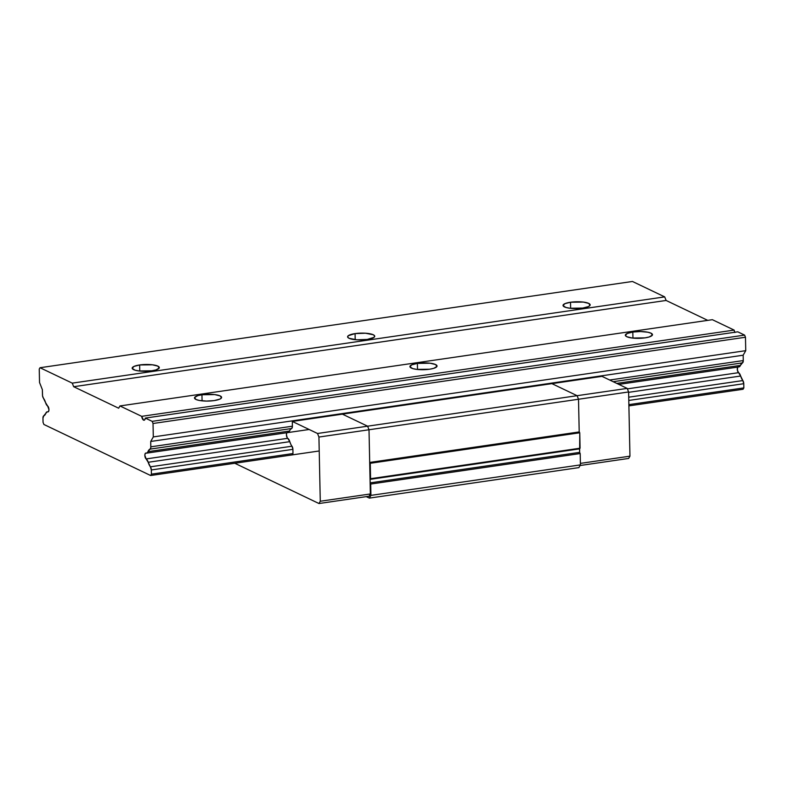 <?xml version="1.0" encoding="UTF-8"?>
<svg xmlns="http://www.w3.org/2000/svg" width="785" height="785" viewBox="0 0 785 785"><rect width="100%" height="100%" fill="white"/><g stroke="black" fill="none" stroke-linecap="round" stroke-linejoin="round"><path stroke-width="1.18" d="M355.075 333.605L355.203 339.689L355.075 333.605L365.427 333.213L373.287 334.753L374.7 336.009L374.043 337.334L367.262 339.434A13.571 3.395 178.8 0 1 347.608 336.804A13.571 3.395 178.8 0 1 355.075 333.605A13.571 3.395 178.8 0 1 374.73 336.235A13.571 3.395 178.8 0 1 367.262 339.434L356.91 339.826L349.05 338.286L347.637 337.03L348.285 335.705L355.075 333.605M570.509 302.245L570.636 308.319L570.509 302.245A13.571 3.395 178.8 0 1 590.163 304.874A13.571 3.395 178.8 0 1 582.696 308.073A13.571 3.395 178.8 0 1 563.031 305.443A13.571 3.395 178.8 0 1 570.509 302.245L583.294 302.068L588.721 303.393L590.065 305.306L588.397 306.601L582.696 308.073L569.91 308.24L565.907 307.455L563.071 305.669L564.798 303.716L570.509 302.245M139.642 364.966L139.769 371.05L139.642 364.966A13.571 3.395 178.8 0 1 159.296 367.596A13.571 3.395 178.8 0 1 151.829 370.795A13.571 3.395 178.8 0 1 132.174 368.165A13.571 3.395 178.8 0 1 139.642 364.966L152.427 364.799L157.854 366.124L159.198 368.037L156.009 369.902L151.829 370.795L139.043 370.971L135.04 370.186L132.204 368.4L133.941 366.438L139.642 364.966M417.385 363.396L417.512 369.48L417.385 363.396A13.571 3.395 178.8 0 1 437.039 366.026A13.571 3.395 178.8 0 1 429.572 369.225A13.571 3.395 178.8 0 1 409.917 366.595A13.571 3.395 178.8 0 1 417.385 363.396L430.17 363.229L435.596 364.554L436.941 366.467L433.742 368.332L429.572 369.225L416.786 369.401L412.782 368.616L409.947 366.83L411.674 364.868L417.385 363.396M632.818 332.035L632.945 338.119L632.818 332.035A13.571 3.395 178.8 0 1 652.472 334.665A13.571 3.395 178.8 0 1 645.005 337.864A13.571 3.395 178.8 0 1 625.341 335.234A13.571 3.395 178.8 0 1 632.818 332.035L640.57 331.545L647.772 332.202L651.03 333.183L652.374 335.107L649.175 336.971L645.005 337.864L632.219 338.041L626.793 336.716L625.38 335.46L627.107 333.507L632.818 332.035M201.951 394.767L202.079 400.85L201.951 394.767A13.571 3.395 178.8 0 1 221.606 397.396A13.571 3.395 178.8 0 1 214.138 400.595A13.571 3.395 178.8 0 1 194.484 397.966A13.571 3.395 178.8 0 1 201.951 394.767L214.737 394.59L220.163 395.915L221.507 397.828L219.849 399.123L214.138 400.595L206.376 401.086L199.184 400.428L195.926 399.447L194.582 397.524L197.781 395.66L201.951 394.767M734.858 332.526L734.132 330.092L712.378 319.691L734.132 330.092L141.692 416.344L119.948 405.943L712.378 319.691L119.948 405.943L118.653 408.21L73.682 386.711L72.259 383.139L40.025 367.723L632.465 281.472L40.025 367.723L39.25 369.087L39.535 382.511L42.361 389.645L42.557 395.895L43.401 398.142A3.012 1.295 81.7 0 1 42.478 395.002L42.361 389.645L39.535 382.511L39.25 369.087L40.025 367.723L72.259 383.139L664.699 296.887L666.122 300.459L707.746 320.368L666.122 300.459L73.682 386.711L666.122 300.459L664.699 296.887L72.259 383.139L73.682 386.711L118.653 408.21L119.948 405.943L141.692 416.344L143.576 420.132L144.685 419.867L145.333 418.081L152.182 421.359L153.026 423.498L153.31 436.921L153.026 423.498L745.465 337.246L745.75 350.669L153.31 436.921L745.75 350.669L743.159 355.212L150.72 441.464L743.159 355.212L743.277 360.57L609.68 380.018L743.277 360.57L742.463 362.876L613.183 381.696L742.463 362.876A3.012 1.295 -98.3 0 0 743.277 360.57L743.159 355.212L745.75 350.669L745.465 337.246L744.622 335.107L737.772 331.829L145.333 418.081L152.182 421.359L744.622 335.107L152.182 421.359L153.026 423.498L745.465 337.246L744.622 335.107L737.772 331.829L145.333 418.081A4.219 1.815 81.7 0 1 144.097 420.22A4.219 1.815 81.7 0 1 143.576 420.132L144.568 419.985L143.576 420.132A4.219 1.815 81.7 0 1 141.692 416.344L734.132 330.092A4.219 1.815 -98.3 0 0 734.74 332.271M47.64 406.041A6.035 2.6 81.7 0 1 45.599 402.685L47.64 406.041A3.012 1.295 81.7 0 1 48.935 409.25A3.012 1.295 81.7 0 1 48.032 411.889A3.012 1.295 81.7 0 1 47.757 411.86L47.188 411.821A6.035 2.6 81.7 0 1 47.757 411.86L48.631 411.36L48.945 409.554L47.64 406.041M289.557 431.034L288.723 432.29L287.614 432.486A6.035 2.6 81.7 0 0 288.154 432.535A6.035 2.6 81.7 0 0 289.557 431.034A10.529 4.533 81.7 0 1 291.608 428.522L150.033 449.128L150.798 447.656L150.72 441.464L153.31 436.921L150.72 441.464L150.838 446.822L292.412 426.206L150.838 446.822A3.012 1.295 81.7 0 1 150.033 449.128L147.982 451.65L289.557 431.034L147.982 451.65A6.035 2.6 81.7 0 1 146.579 453.151A6.035 2.6 81.7 0 1 146.039 453.102L147.138 452.906L147.982 451.65A10.529 4.533 81.7 0 1 150.033 449.128L291.608 428.522L290.46 429.385M740.422 365.398L616.745 383.404L740.422 365.398L739.048 366.889A6.035 2.6 -98.3 0 0 740.422 365.398A10.529 4.533 -98.3 0 1 742.463 362.876L740.422 365.398M43.401 398.142A10.529 4.533 81.7 0 1 45.599 402.685L43.401 398.142M738.204 366.821A3.012 1.295 -98.3 0 0 737.301 369.46A3.012 1.295 -98.3 0 0 738.597 372.669L627.372 388.86L738.597 372.669L740.638 376.025A6.035 2.6 -98.3 0 0 738.597 372.669L737.4 370.265L737.606 367.351M286.927 432.712A3.012 1.295 81.7 0 0 286.496 435.636A3.012 1.295 81.7 0 0 287.742 438.305A6.035 2.6 81.7 0 1 289.783 441.661L148.198 462.277L150.396 466.82A3.012 1.295 81.7 0 1 151.319 469.96L150.396 466.82L291.981 446.214L150.396 466.82A10.529 4.533 81.7 0 1 148.198 462.277L146.157 458.921L287.742 438.305L146.157 458.921A3.012 1.295 81.7 0 1 144.862 455.712A3.012 1.295 81.7 0 1 145.765 453.073A3.012 1.295 81.7 0 1 146.039 453.102L145.166 453.602L144.852 455.408L146.157 458.921A6.035 2.6 81.7 0 1 148.198 462.277L289.783 441.661L290.764 444.212M45.815 413.312A6.035 2.6 81.7 0 1 47.218 411.811L45.815 413.312A10.529 4.533 81.7 0 1 43.764 415.834L42.959 418.14A3.012 1.295 81.7 0 1 43.764 415.834L45.815 413.312M628.618 392.333L740.638 376.025A10.529 4.533 -98.3 0 0 742.836 380.568L628.716 397.19L742.836 380.568L743.758 383.708A3.012 1.295 -98.3 0 0 742.836 380.568L740.638 376.025L628.618 392.333M628.785 400.448L743.758 383.708L628.785 400.448M151.319 469.96L292.903 449.344L151.319 469.96L151.407 474.15L292.982 453.534L151.407 474.15L151.319 469.96M43.047 422.33L42.959 418.14L43.047 422.33L43.901 424.469L150.632 475.514L151.407 474.15L150.632 475.514L319.22 450.973L150.632 475.514L43.901 424.469L43.047 422.33M743.846 387.898L743.758 383.708L743.846 387.898L743.071 389.262L743.846 387.898L628.873 404.638L743.846 387.898M664.699 296.887L632.465 281.472L664.699 296.887M628.903 405.884L743.071 389.262L628.903 405.884M579.634 452.366L579.556 448.863L370.049 479.37L370.127 482.873L579.634 452.366A3.012 1.295 -98.3 0 0 580.193 453.553L370.687 484.051A3.012 1.295 81.7 0 1 370.127 482.873L579.634 452.366L580.193 453.553L370.687 484.051L370.922 495.384L580.429 464.887L580.193 453.553L580.429 464.887L578.879 467.615L580.429 464.887L370.922 495.384L370.049 479.37A3.012 1.295 81.7 0 1 370.569 478.703L580.086 448.206A3.012 1.295 -98.3 0 0 579.556 448.863L370.049 479.37L370.569 478.703L580.086 448.206L579.762 432.78L579.202 431.936L369.696 462.443L579.477 432.074L369.971 462.571L370.255 463.287L579.762 432.78L370.255 463.287L370.569 478.703L370.255 463.287L369.696 462.443L579.202 431.936L578.516 399.251L577.103 395.689L367.596 426.186L369.009 429.758L578.516 399.251L369.009 429.758L369.696 462.443L369.009 429.758L367.596 426.186L577.103 395.689L551.914 383.639L342.397 414.146L551.914 383.639L577.103 395.689L578.516 399.251L579.202 431.936L579.762 432.78L579.634 452.366M342.397 414.146L367.596 426.186L342.397 414.146L292.314 421.437L342.397 414.146L367.596 426.186L317.513 433.487L318.926 437.049L369.009 429.758L367.596 426.186L342.397 414.146M366.281 496.64L369.372 498.112L370.922 495.384L369.372 498.112L578.879 467.615L369.372 498.112L366.281 496.64M291.981 446.214L292.903 449.344L292.982 453.534L292.206 454.898L292.982 453.534L292.903 449.344A3.012 1.295 81.7 0 0 291.981 446.214A10.529 4.533 81.7 0 1 289.783 441.661L287.742 438.305M292.412 426.206A3.012 1.295 81.7 0 1 291.608 428.522L292.373 427.04L292.314 421.437L317.513 433.487L367.596 426.186L369.009 429.758L318.926 437.049L320.27 501.252L318.975 503.528L369.068 496.228L370.353 493.961L320.27 501.252L370.353 493.961L369.009 429.758L370.353 493.961L369.068 496.228L318.975 503.528L234.774 463.258L318.975 503.528L320.27 501.252L318.926 437.049L317.513 433.487L292.314 421.437L292.412 426.206M286.741 432.986L286.427 434.802L287.241 437.795M551.914 383.639L601.997 376.349L551.914 383.639L577.103 395.689L578.516 399.251L628.608 391.96L627.195 388.398L577.103 395.689L627.195 388.398L601.997 376.349L627.195 388.398L628.608 391.96L578.516 399.251L579.202 431.936L578.516 399.251L577.103 395.689L551.914 383.639M580.076 465.515L628.657 458.44L629.953 456.163L580.4 463.385L629.953 456.163L628.608 391.96L629.953 456.163L628.657 458.44L580.076 465.515M146.579 453.151L309.143 429.483M618.825 384.395L739.019 366.899"/></g></svg>
